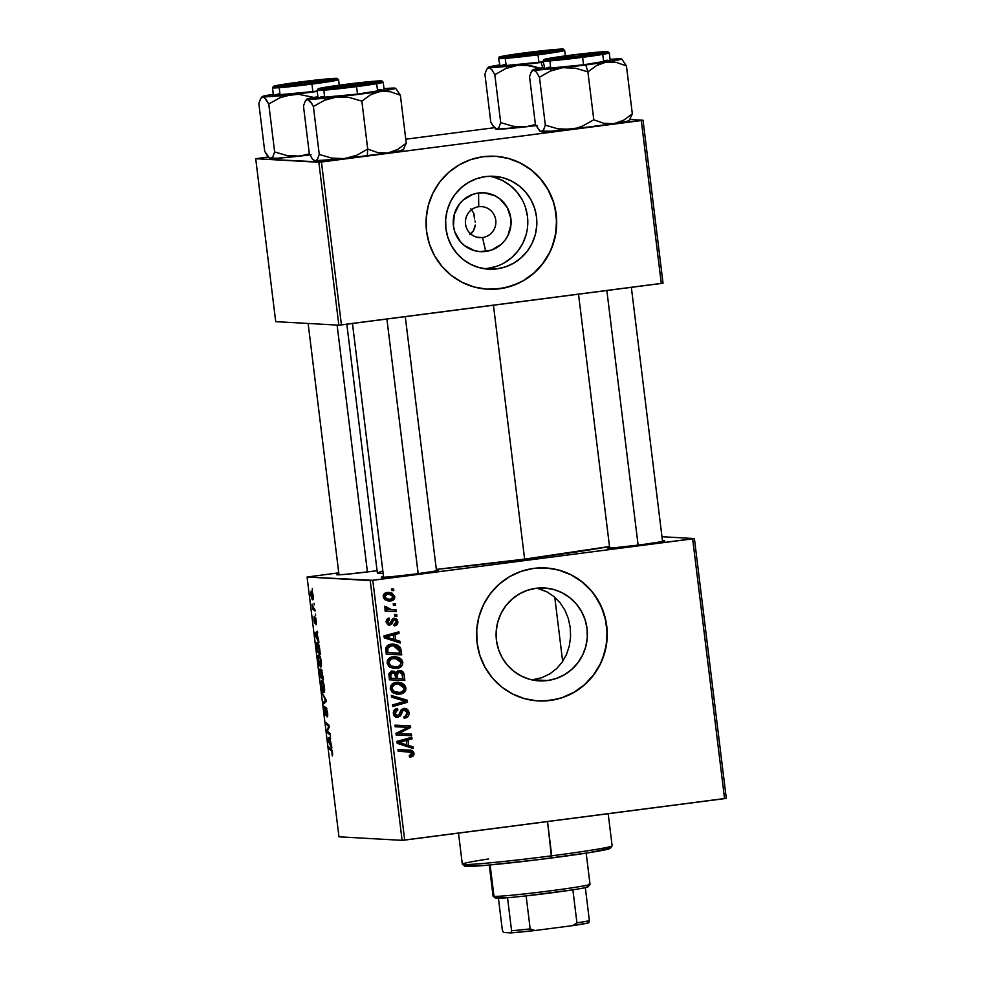 <?xml version="1.0" encoding="UTF-8"?>
<svg xmlns="http://www.w3.org/2000/svg" width="982" height="982" viewBox="0 0 982 982"><rect width="100%" height="100%" fill="white"/><g stroke="black" fill="none" stroke-linecap="round" stroke-linejoin="round"><path stroke-width="1.47" d="M478.737 206.723A15.54 15.246 93.2 0 0 465.505 224.092A15.54 15.246 93.2 0 0 482.53 237.546L485.746 251.453A29.472 28.92 -86.8 0 1 453.451 225.934A29.472 28.92 -86.8 0 1 478.565 192.988L478.737 206.723A15.54 15.246 -86.8 0 1 495.873 221.576A15.54 15.246 -86.8 0 1 479.768 237.644A15.54 15.246 -86.8 0 1 478.737 206.723L478.565 192.988L484.236 192.816L495.112 195.848L499.912 198.916L507.301 207.595L510.861 218.495L511.008 224.277L508.013 235.373L504.993 240.259L501.09 244.469L491.27 250.165L480.075 251.625L474.49 250.655L464.4 245.525L460.288 241.56L454.703 231.568L453.451 225.934L454.261 214.469L459.318 204.182L463.222 199.972L473.029 194.264L478.565 192.988A29.472 28.92 -86.8 0 1 510.861 218.495A29.472 28.92 -86.8 0 1 485.746 251.453L482.53 237.546L477.031 237.239L482.53 237.546A15.54 15.246 93.2 0 0 495.763 220.177A15.54 15.246 93.2 0 0 478.737 206.723M484.089 268.687A46.522 45.651 93.2 0 0 487.821 268.368L496.867 268.872A46.522 45.651 -86.8 0 1 488.594 269.178A46.522 45.651 -86.8 0 1 445.57 224.387A46.522 45.651 -86.8 0 1 485.538 176.576L494.474 176.318L503.3 177.852L511.659 181.093L519.22 185.942L525.714 192.214L530.881 199.641L534.527 207.963L536.503 216.862L536.737 225.97L535.215 234.968L532.011 243.487L527.236 251.208L521.074 257.836L513.77 263.115L505.595 266.846L496.867 268.872L487.919 269.129L479.093 267.607L470.746 264.354L463.173 259.506L456.679 253.246L451.511 245.807L447.878 237.484L445.902 228.597L445.668 219.477L447.178 210.492L450.382 201.973L455.157 194.252L461.319 187.623L468.623 182.345L476.81 178.614L485.538 176.576A46.522 45.651 -86.8 0 1 493.799 176.281A46.522 45.651 -86.8 0 1 536.823 221.06A46.522 45.651 -86.8 0 1 496.867 268.872L487.821 268.368A46.522 45.651 93.2 0 0 527.8 222.865A46.522 45.651 93.2 0 0 489.269 176.257M487.551 289.211A66.58 65.34 93.2 0 0 499.31 288.769L499.482 288.782A66.58 65.34 -86.8 0 1 487.637 289.211A66.58 65.34 -86.8 0 1 426.065 225.124A66.58 65.34 -86.8 0 1 483.254 156.69L470.771 159.6L459.06 164.927L448.602 172.488L439.789 181.977L432.952 193.024L428.361 205.226L426.2 218.09L426.532 231.138L429.355 243.867L434.572 255.774L441.961 266.417L451.254 275.377L462.092 282.325L474.048 286.977L486.679 289.15L499.482 288.782L511.978 285.872L523.676 280.545L534.134 272.984L542.948 263.495L549.785 252.448L554.376 240.246L556.548 227.382L556.205 214.334L553.382 201.605L548.165 189.698L540.775 179.055L531.483 170.095L520.644 163.147L508.688 158.507L496.07 156.322L483.254 156.69A66.58 65.34 -86.8 0 1 495.1 156.261A66.58 65.34 -86.8 0 1 556.671 220.349A66.58 65.34 -86.8 0 1 499.482 288.782L499.31 288.769A66.58 65.34 93.2 0 0 556.499 220.385A66.58 65.34 93.2 0 0 495.002 156.248M547.416 680.563A46.522 45.651 -86.8 0 1 539.143 680.87A46.522 45.651 -86.8 0 1 496.119 636.091A46.522 45.651 -86.8 0 1 536.086 588.279L545.035 588.022L553.848 589.544L562.207 592.797L569.769 597.645L576.262 603.905L581.43 611.344L585.076 619.667L587.052 628.554L587.285 637.662L585.763 646.659L582.559 655.178L577.784 662.899L571.622 669.528L564.319 674.806L556.143 678.537L547.416 680.563L538.467 680.821L529.654 679.298L521.295 676.058L513.721 671.209L507.228 664.937L502.06 657.51L498.426 649.188L496.45 640.289L496.217 631.181L497.727 622.183L500.93 613.664L505.705 605.943L511.868 599.315L519.183 594.036L527.359 590.305L536.086 588.279A46.522 45.651 -86.8 0 1 544.347 587.972A46.522 45.651 -86.8 0 1 587.371 632.764A46.522 45.651 -86.8 0 1 547.416 680.563L533.079 679.765L547.416 680.563M532.011 679.888L541.831 677.69L533.079 679.765M538.099 700.903A66.58 65.34 93.2 0 0 549.859 700.473L550.03 700.485A66.58 65.34 -86.8 0 1 538.197 700.915A66.58 65.34 -86.8 0 1 476.614 636.815A66.58 65.34 -86.8 0 1 533.815 568.382L521.319 571.291L509.609 576.63L499.151 584.18L490.337 593.668L483.5 604.728L478.909 616.917L476.749 629.793L477.08 642.829L479.916 655.559L485.12 667.465L492.51 678.108L501.802 687.081L512.641 694.016L524.597 698.668L537.228 700.853L550.03 700.485L562.526 697.576L574.225 692.236L584.683 684.675L593.496 675.199L600.333 664.139L604.924 651.95L607.097 639.073L606.753 626.025L603.93 613.308L598.713 601.389L591.324 590.747L582.031 581.786L571.193 574.851L559.237 570.198L546.618 568.013L533.815 568.382A66.58 65.34 -86.8 0 1 545.648 567.952A66.58 65.34 -86.8 0 1 607.22 632.052A66.58 65.34 -86.8 0 1 550.03 700.485L549.859 700.473A66.58 65.34 93.2 0 0 607.06 632.077A66.58 65.34 93.2 0 0 545.55 567.952M377.088 570.665L370.938 571.487A28.859 1.007 173 0 1 336.765 574.728A28.859 1.007 173 0 1 338.9 574.04M609.638 547.244L607.981 548.03L615.8 547.588L641.627 544.703A28.859 1.007 173 0 0 664.704 540.91L664.704 540.91A28.859 1.007 173 0 0 662.469 540.763L664.716 540.873L662.519 541.536L641.627 544.703A28.859 1.007 173 0 1 607.465 547.931A28.859 1.007 173 0 1 609.589 547.244M383.569 576.544L381.912 577.33L389.731 576.888L415.558 573.991A28.859 1.007 173 0 0 438.635 570.211L438.635 570.211A28.859 1.007 173 0 0 436.401 570.051L438.647 570.174L433.798 571.328L415.558 573.991A28.859 1.007 173 0 1 381.397 577.232A28.859 1.007 173 0 1 383.532 576.544M493.443 305.218L524.621 559.126A124.284 4.321 -7 0 0 609.503 546.495L524.621 559.126L493.443 305.218M370.214 580.558L402.104 840.347L338.962 836.811L307.071 577.023L370.214 580.558L692.654 538.848L724.556 798.636L404.694 840.089L372.792 580.301L694.397 538.553L726.287 798.329L694.397 538.553L661.966 536.724L694.397 538.553L692.654 538.848L724.556 798.636L726.287 798.329L402.104 840.347L404.694 840.089L372.792 580.301L307.071 577.023L338.753 572.837L307.071 577.023L338.962 836.811L402.104 840.347L370.214 580.558M315.431 614.057L315.627 615.665L315.431 614.057M314.105 603.255L314.301 604.851L314.105 603.255M318.769 654.994C318.008 654.847 317.775 656.602 318.094 660.248L319.113 664.851L320.684 667.036C321.433 667.097 321.642 665.354 321.335 661.807L320.12 656.7L318.549 655.043L317.972 659.045L319.322 665.391L321.114 666.753L321.335 661.807C320.574 657.289 319.715 655.019 318.769 654.994L318.671 655.006M318.708 640.755L316.99 633.341L317.542 631.266L314.817 633.206L315.05 635.17L318.917 642.498L316.99 633.341L317.542 631.266L314.817 633.206L315.05 635.17L318.917 642.498L318.708 640.755M321.286 669.245L321.274 671.099L319.923 668.975L319.518 671.062L320.206 677.138L321.801 676.929L320.206 677.138L323.52 679.912L321.47 669.343L320.918 671.136L320.157 669.098L319.58 669.429L320.206 677.138L323.52 679.912L321.261 669.258M325.938 699.663L322.133 692.752L325.607 700.399L323.299 702.277L323.495 703.898L326.196 701.7L322.133 692.752L325.607 700.399L323.299 702.277L323.495 703.898L326.196 701.7L325.938 699.663M332.014 754.323L332.358 755.907L332.628 754.115L331.732 749.683L328.786 746.971L328.982 748.591L331.818 751.205L332.284 755.931M330.099 733.529L327.301 731.246L329.289 726.938L329.08 725.256L325.779 722.482L325.975 724.102L328.774 726.398L326.785 730.657L326.994 732.351L330.296 735.15L330.099 733.529L327.301 731.246L329.289 726.938L329.08 725.256L325.779 722.482L325.975 724.102L328.774 726.398L326.785 730.657L326.994 732.351L330.296 735.15L330.099 733.529M331.658 746.234L329.94 738.82L330.492 736.746L327.767 738.685L331.867 747.965L329.94 738.82L330.492 736.746L327.767 738.685L328.013 740.637L331.867 747.965L331.658 746.234M326.049 707.286L326.061 712.969L325.423 713.607L324.661 710.931L324.686 706.414L324.305 710.858L325.656 715.203L326.061 709.286L326.883 708.808L326.27 708.881L327.73 714.835L326.859 715.277L327.092 716.885C327.743 716.97 327.878 715.399 327.509 712.171L325.914 707.31L325.263 713.497L324.465 706.463L324.895 713.963L325.95 714.761L326.331 708.906L327.092 716.885L327.693 715.829L325.987 707.286M321.924 680.612C321.151 680.465 320.918 682.22 321.237 685.866L322.256 690.469L323.839 692.654C324.576 692.715 324.784 690.972 324.477 687.425L323.262 682.318L321.691 680.661L321.126 684.663L322.464 691.009L324.256 692.371L324.477 687.425C323.716 682.907 322.869 680.636 321.924 680.612L321.826 680.624M316.057 624.834L316.327 621.054L314.94 618.022L315.688 617.923L314.94 618.022L314.743 621.778L314.179 616.377L313.958 619.986L315.013 623.374L315.934 618.77L316.167 624.81L315.995 619.016L315.087 617.334L314.682 621.741L314.105 616.389L314.277 621.864L315.185 623.189L315.615 619.004L316.106 624.822M317.161 642.388L316.388 645.714L317.063 651.52L318.561 651.324L317.063 651.52L320.365 654.294L318.892 645.051L317.702 642.682L316.658 642.719L317.063 651.52L320.365 654.294L319.432 647.248C318.671 643.959 317.91 642.326 317.161 642.388L317.051 642.388M311.306 590.968L310.852 594.662C311.454 598.198 312.116 599.916 312.865 599.806L312.706 593.263L311.54 591.041L310.729 592.342L312.092 599.155L313.27 599.339L313.258 596.037C312.669 592.6 312.018 590.918 311.306 590.968L311.233 590.98M314.866 609.429L313.025 607.392L312.092 604.139L312.657 609.036L315.062 611.05L312.092 604.139L312.657 609.036L315.062 611.05L314.866 609.429M312.288 588.439L312.485 590.047L312.288 588.439M396.765 614.609L394.568 614.523L394.764 616.156L396.961 616.217L396.765 614.609L394.568 614.523L394.764 616.156L396.961 616.217L396.765 614.609M395.439 603.807L393.242 603.709L393.438 605.354L395.636 605.403L395.439 603.807L393.242 603.709L393.438 605.354L395.636 605.403L395.439 603.807M394.518 656.651L401.122 662.236L402.829 662.334L401.601 659.523L399.195 657.645L395.513 656.676L392.039 656.97L388.811 658.554L387.424 660.542L387.252 663.611L388.933 666.434L393.352 668.46L399.208 667.87L402.559 664.691L402.829 662.334L401.122 662.236C400.926 665.87 398.962 667.92 395.23 668.374L396.937 668.472C400.668 668.006 402.632 665.968 402.829 662.334L395.39 656.663L393.217 656.749C389.375 657.142 387.35 659.204 387.141 662.948L389.977 667.232L396.937 668.472L393.586 668.497M400.042 641.307L395.685 639.945L395.022 634.47L399.085 633.427L398.888 631.819L384.011 635.882L384.257 637.846L400.263 643.038L400.042 641.307L398.336 641.209L398.496 642.473L398.336 641.209L400.042 641.307L395.685 639.945L395.022 634.47L399.085 633.427L398.888 631.819L384.011 635.882L384.257 637.846L400.263 643.038L400.042 641.307M404.093 674.29L402.964 671.848L400.631 670.559L397.906 670.681L396.028 672.78L394.31 671.344L391.02 671.381L388.909 673.701L389.412 679.814L404.854 680.452L404.093 674.29L402.387 674.192L403.148 680.366L404.854 680.452L404.093 674.29C403.406 671.565 401.663 670.289 398.852 670.461L396.028 672.78L392.076 671.136L388.909 673.701L389.412 679.814L404.854 680.452L389.4 679.789L403.148 680.366L402.387 674.192L404.093 674.29M407.285 700.203L391.327 695.44L391.536 697.159L405.21 701.258L392.493 704.953L392.69 706.574L407.53 702.253L407.285 700.203L405.578 700.117L405.824 702.155L407.53 702.253L407.285 700.203L391.327 695.44L391.536 697.159L405.21 701.258L392.493 704.953L392.69 706.574L407.53 702.253L392.616 705.997L405.824 702.155L405.578 700.117L407.285 700.203M411.053 756.926L412.894 756.275L413.962 754.655L413.827 752.556L412.342 750.788L397.98 749.647L398.176 751.267L411.495 752.212L412.182 754.164L409.261 755.379L409.654 756.962L411.053 756.926L409.629 756.84L411.053 756.926L413.999 753.329C413.348 751.058 411.789 749.978 409.298 750.113L397.98 749.647L398.176 751.267L409.457 751.746L407.407 751.635L412.219 753.464L410.599 755.354L409.261 755.379L409.654 756.962L411.053 756.926M411.433 734.082L398.361 733.591L410.636 727.49L410.427 725.808L394.973 725.158L395.169 726.778L408.279 727.269L395.979 733.333L396.188 735.027L411.642 735.702L411.433 734.082L398.361 733.591L410.636 727.49L410.427 725.808L394.973 725.158L395.169 726.778L408.279 727.269L395.979 733.333L396.188 735.027L411.642 735.702L411.433 734.082M413.005 746.786L408.635 745.424L407.972 739.949L412.035 738.906L411.839 737.286L396.961 741.361L397.207 743.313L413.213 748.517L413.005 746.786L411.286 746.688L411.446 747.94L411.286 746.688L413.005 746.786L408.635 745.424L407.972 739.949L412.035 738.906L411.839 737.286L396.961 741.361L397.207 743.313L413.213 748.517L413.005 746.786M404.314 710.011L401.331 710.502L404.768 709.986L402.608 709.912L404.314 710.011L407.235 712.809L406.278 715.841L404.093 716.541L404.474 718.124C407.726 717.756 409.236 715.939 409.015 712.687L407.395 709.421L403.283 708.562L400.987 710.084L398.643 715.289L396.888 715.743L395.611 714.847L395.095 712.809L395.992 710.759L397.87 710.035L397.514 708.452L394.163 710.17L393.303 712.662L393.782 715.178L397.072 717.388L400.435 715.939L403.037 710.6L405.922 710.379L406.965 711.704L407.149 714.466L406.082 715.976L404.093 716.541L404.474 718.124L408.095 716.541L408.966 714.724L409.015 712.687L407.309 712.588L404.375 717.682M397.661 682.269L404.265 687.854L405.971 687.952L404.756 685.141L402.338 683.263L398.655 682.294L395.181 682.588L391.965 684.172L390.566 686.16L390.406 689.229L392.076 692.052L396.495 694.078L402.35 693.488L405.701 690.309L405.971 687.952L404.265 687.854C404.068 691.488 402.104 693.538 398.373 693.992L400.079 694.09C403.811 693.623 405.775 691.586 405.971 687.952L398.532 682.281L396.36 682.367C392.518 682.76 390.492 684.822 390.284 688.566L393.131 692.85L400.079 694.09L396.74 694.114M394.494 619.789L391.867 620.145L394.838 619.777L392.788 619.691L394.494 619.789L396.446 621.667L393.966 624.331L394.936 625.816L396.74 624.982L397.796 623.104L397.477 620.207L396.163 618.635L392.665 618.856L389.866 623.398L388.258 623.116L387.694 622.011L388.111 620.366L389.596 619.605L389.203 618.034L387.068 619.114L386.27 621.397L387.448 624.392L389.854 625.068L391.781 623.987L393.573 620.243L395.243 619.863L396.458 622.269L395.844 623.582L393.966 624.331L394.568 625.878C396.949 625.46 398.029 624.024 397.82 621.569L394.175 618.206L392.272 619.261L390.284 623.214L387.092 623.337M401.147 650.28L400.153 647.273L397.685 645.174L393.929 644.118L390.406 644.339L387.804 645.346L386 647.445L386.257 654.196L401.712 654.834L401.147 650.28L399.441 650.182L400.005 654.749L401.712 654.834L400.484 647.85L393.598 644.094L391.327 644.192C388.479 644.364 386.626 645.751 385.742 648.366L386.257 654.196L401.712 654.834L386.257 654.172L400.005 654.749L399.441 650.182L401.147 650.28M394.752 596.565L391.928 593.03L385.73 592.846L383.189 595.939L383.508 597.964L385.177 599.916L391.241 600.886L394.617 598.21L394.752 596.565L393.328 596.479L394.752 596.565L389.142 592.379L387.35 592.453C384.674 592.723 383.287 594.171 383.201 596.786L388.811 601.021L390.836 600.947C393.426 600.603 394.739 599.143 394.752 596.565M396.2 609.982L388.639 609.319L386.638 608.177L386.564 606.618L384.563 606.753L384.895 608.189L387.289 609.626L384.969 609.515L385.165 611.135L396.397 611.602L396.2 609.982L391.708 609.736L384.772 606.201L384.502 607.342L387.289 609.626L384.969 609.515L385.165 611.135L396.397 611.602L396.2 609.982M393.622 588.991L391.413 588.905L391.622 590.538L393.819 590.599L393.622 588.991L391.413 588.905L391.622 590.538L393.819 590.599L393.622 588.991M549.81 673.885L541.831 677.69L549.81 673.885L556.671 668.582L549.81 673.885M562.269 662.028L556.671 668.582L562.269 662.028L566.516 654.393L562.269 662.028M569.315 645.923L566.516 654.393L569.315 645.923L570.579 636.864L569.315 645.923M570.247 627.559L570.579 636.864L570.247 627.559L568.345 618.586L570.247 627.559M564.932 610.239L568.345 618.586L564.932 610.239L560.219 602.948L564.932 610.239M554.302 596.811L560.219 602.948L554.302 596.811L547.305 592.036L554.302 596.811M539.4 588.783L547.305 592.036L537.019 588.169M471.839 232.808L469.666 234.588L473.52 230.574L471.839 232.808M474.662 227.971L473.52 230.574L475.214 225.087L474.662 227.971M475.165 222.055L475.006 221.036M474.429 216.04L474.502 218.986L473.766 213.303L470.844 208.773L473.766 213.303L474.429 216.126M318.843 162.263L338.851 325.177L275.709 321.642L255.713 158.716L318.843 162.263L641.295 120.553L661.303 283.467L341.441 324.919L321.433 162.005L643.038 120.246L663.034 283.16L643.038 120.246L629.953 119.509L643.038 120.246L641.295 120.553L661.303 283.467L663.034 283.16L338.851 325.177L341.441 324.919L321.433 162.005L255.713 158.716L268.209 157.022L255.713 158.716L275.709 321.642L338.851 325.177L318.843 162.263M405.775 139.199L494.265 127.721L405.775 139.199M346.83 324.22L377.37 572.936A124.284 4.321 -7 0 0 383.164 573.525L377.37 572.911L382.845 570.959M436.315 569.4A124.284 4.321 -7 0 0 524.621 559.126L436.315 569.4M370.938 571.487L345.112 574.384L337.292 574.826L338.95 574.04M543.463 700.976L556.18 699.331L562.355 697.564L574.053 692.224L584.511 684.675L593.324 675.186L600.162 664.127L602.752 658.149L606.152 645.555L607.072 632.531L605.477 619.581L601.438 607.207L595.104 595.878L591.152 590.747L581.86 581.774L571.033 574.838L559.065 570.186M492.915 289.285L505.62 287.628L517.784 283.491L523.504 280.533L533.962 272.971L542.776 263.483L549.613 252.435L552.203 246.445L555.603 233.863L556.524 220.84L554.928 207.889L553.21 201.605L547.993 189.686L540.603 179.043L531.311 170.082L520.472 163.147L508.516 158.495M487.821 268.368L496.548 266.331M504.723 262.611L512.027 257.321L518.189 250.692L522.964 242.971L526.168 234.453M527.69 225.467L527.457 216.347L525.48 207.46M521.835 199.137L516.667 191.699L510.174 185.438L502.612 180.59L494.253 177.337M409.74 733.996L409.936 735.604L411.642 735.702L396.188 735.002L409.936 735.604L409.74 733.996M406.573 727.171L395.169 726.766L406.573 727.171M408.721 725.735L408.929 727.392L410.636 727.49L408.929 727.392L400.619 731.725L402.325 731.823L396.654 733.493L398.361 733.591L396.654 733.493L408.929 727.392L408.721 725.735M410.194 737.74L410.329 738.808L412.035 738.906L406.266 739.851L407.972 739.949L406.266 739.851L406.929 745.326L411.286 746.688L406.929 745.326L406.266 739.851L410.329 738.808L410.194 737.74M404.523 740.305L397.059 742.257L406.769 744.773L397.072 742.257L402.485 741.447L397.059 742.257L402.019 743.227L398.766 742.343L406.229 740.403L400.779 741.361L406.229 740.403L406.769 744.773L406.229 740.403L404.523 740.305M409.113 751.721L407.8 751.647M407.591 750.015C410.083 749.892 411.642 750.96 412.293 753.243L413.999 753.329L412.293 753.243L409.347 756.827L411.679 755.747L412.231 752.85L410.636 750.69L407.984 750.039M409.985 756.705L410.611 756.496M410.636 750.69L409.911 750.383M401.834 713.042L403.037 710.6L401.331 710.502L400.128 712.944L401.834 713.042L400.128 712.944L399.269 715.006L400.975 715.105L401.834 713.042M395.807 709.974L393.414 713.288L395.12 713.386L397.514 710.072L395.807 709.974L397.87 710.035L396.163 709.937L395.918 708.832L396.163 709.937L397.87 710.035L397.182 708.488C394.457 709.053 393.181 710.747 393.352 713.558C393.77 716.222 395.28 717.486 397.894 717.351L400.975 715.105L399.269 715.006L396.188 717.253L397.894 717.351L396.163 717.253L398.729 715.841L401.331 710.502L403.172 709.9M396.998 717.388L397.894 717.351M404.879 708.39L403.97 708.427L407.309 712.588L409.015 712.687C408.524 709.765 406.843 708.353 403.97 708.427L400.116 712.024L398.876 714.982L395.476 715.682M397.6 715.755L395.12 713.386L393.414 713.288L395.893 715.669M403.762 717.842L406.388 716.443L407.37 713.607L406.327 709.998L403.639 708.353M405.689 709.335L404.94 708.795M395.415 715.682L393.905 714.761L393.389 712.711L393.892 711.091L395.537 710.023M391.376 695.87L405.578 700.117L391.376 695.87M396.581 694.114L402.178 692.506L404.314 688.456L401.945 683.963L396.949 682.195M399.527 693.771L400.644 693.402M396.753 692.494L392.432 691.34L390.32 687.866L392.26 684.675L397.096 683.877M398.262 683.926L394.69 683.902C391.978 684.184 390.529 685.657 390.345 688.296L392.051 688.394L390.345 688.296L392.432 691.34L394.138 691.438L392.051 688.394C392.235 685.743 393.684 684.282 396.397 684L398.262 683.926L404.191 688.063C404.032 690.677 402.62 692.15 399.956 692.482L392.432 691.34L397.833 692.568M393.07 671.099L392.076 671.136M392.199 671.123L394.322 672.682L396.028 672.78L391.499 671.013M399.76 670.424L398.852 670.461L402.387 674.192L401.257 671.762L398.041 670.325M401.81 672.474L400.558 671.185M399.772 670.755L398.925 670.461M395.771 672.768L395.513 675.051L397.219 675.15L395.513 675.051L395.93 678.452L397.636 678.55L397.219 675.15L398.999 672.069L402.203 674.192L402.853 678.758L395.93 678.452L395.918 672.584M392.334 672.731L394.973 673.885L395.832 678.464L391.008 678.267L390.689 673.873L392.96 672.707L391.253 672.609L392.334 672.731L390.627 672.633L388.97 675.432L390.676 675.518L388.97 675.432L389.302 678.169L391.008 678.267L390.676 675.518L392.334 672.731L394.568 673.333L395.832 678.464L389.302 678.169L388.982 673.775L391.523 672.633M398.999 672.069L397.293 671.97L400.19 672.142L401.834 673.357L402.853 678.758L397.636 678.55L397.342 673.1L399.6 672.044L397.882 671.946M389.424 623.496L386.294 621.925L387.694 622.011L389.596 619.605L387.89 619.507L387.669 618.599L387.89 619.507L389.596 619.605L389.203 618.034C387.055 618.5 386.098 619.863 386.319 622.109L389.854 625.068L388.577 624.994L389.854 625.068L392.726 621.913L391.082 621.827L392.726 621.913L393.573 620.243L391.622 620.489M391.02 621.815L388.148 624.969L389.768 624.233L391.02 621.815M389.203 625.092L389.854 625.068M386.405 620.28L387.89 619.507L386.442 620.219M385.987 621.913L388.381 623.226M393.88 618.255L395.832 620.243M396.409 621.483L397.82 621.569L396.409 621.483M395.992 623.423L394.236 625.399M393.168 619.679L391.597 620.526M393.831 618.23L395.992 620.784M396.09 623.005L393.966 625.522M397.244 632.261L397.379 633.329L399.085 633.427L393.316 634.384L395.022 634.47L393.316 634.384L393.978 639.847L398.336 641.209L393.978 639.847L393.316 634.384L397.379 633.329L397.244 632.261M391.572 634.838L384.109 636.778L393.819 639.294L384.122 636.778L389.535 635.98L384.109 636.778L389.068 637.748L385.816 636.876L393.279 634.924L387.829 635.882L393.279 634.924L393.819 639.294L393.279 634.924L391.572 634.838M392.726 644.082L398.778 647.752L400.484 647.85L398.778 647.752L399.441 650.182L398.054 646.647L394.764 644.585M393.463 645.714L389.719 645.702L391.425 645.8L389.719 645.702L385.877 648.169L387.583 648.267L385.877 648.169L385.877 650.219L387.583 650.317L385.877 650.219L386.159 652.551L387.865 652.649L387.583 648.267L391.425 645.8L393.463 645.714L399.453 651.091L399.711 653.14L386.159 652.551L386.454 647.101L389.13 645.8L392.825 645.751M393.438 668.497L399.036 666.888L401.159 662.838L398.802 658.345L393.807 656.577M393.598 666.876L388.897 665.44L387.178 662.249L389.118 659.057L393.954 658.259M395.108 658.308L391.548 658.284C388.823 658.566 387.387 660.039 387.203 662.678L388.909 662.776L387.203 662.678L389.289 665.722L390.996 665.821L388.909 662.776C389.093 660.125 390.529 658.664 393.254 658.382L395.108 658.308L401.049 662.445C400.889 665.059 399.478 666.533 396.814 666.864L389.289 665.722L394.69 666.95M392.812 598.369L389.13 600.849L390.836 600.947L388 600.935M388.7 592.441L393.377 596.725L390.468 599.364L388.909 599.425L383.189 596.59L384.588 596.675L387.534 594.049L385.828 593.95L387.571 593.938M387.927 600.935L391.425 600.051L392.91 598.112M389.94 600.702L390.713 600.432M392.837 595.595L389.351 592.612M383.373 595.043L385.828 593.95L383.41 594.994M386.994 599.315L383.41 597.793M383.459 597.854L388.909 599.425M388.884 594L385.828 593.95L388.884 594L393.377 596.725L393.205 597.805L390.738 599.327L386.552 598.922L384.588 596.675L385.963 594.478L389.277 594.036L392.825 595.546M393.745 603.734L393.929 605.305L395.636 605.403L393.426 605.293L393.745 603.734M394.494 609.883L394.69 611.504L396.397 611.602L385.165 611.111L394.69 611.504L394.494 609.883M384.649 606.471L386.564 606.618L384.858 606.52L384.6 607.379L391.708 609.736L386.196 608.975L384.649 606.471M395.071 614.536L395.255 616.119L396.961 616.217L394.764 616.107L395.071 614.536M391.916 588.918L392.113 590.501L393.819 590.599L391.609 590.489L391.916 588.918M394.138 691.438L392.297 689.315L392.051 687.523L394.739 684.405L399.981 684.196L403.835 686.897L403.97 689.745L401.589 692.064L397.698 692.568L394.138 691.438M387.865 652.649L387.939 647.494L389.67 646.217L392.984 645.702L398.299 647.764L399.711 653.14L387.865 652.649M390.996 665.821L389.142 663.697L388.909 661.905L391.597 658.787L396.838 658.578L400.693 661.279L400.828 664.127L398.447 666.447L394.555 666.95L390.996 665.821M328.504 732.155L326.994 732.351L328.504 732.155M327.718 730.534L326.785 730.657L327.718 730.534M328.626 728.497L327.644 728.619L328.626 728.497M329.24 727.061L328.295 727.183L329.24 727.061M329.13 725.612L327.914 725.772L329.13 725.612M327.485 723.906L325.975 724.102L327.485 723.906M328.651 740.563L328.013 740.637L328.651 740.563M330.688 738.304L327.767 738.685L330.688 738.304M330.161 743.399L328.246 739.9L329.964 738.98L330.492 743.349L328.246 739.9L329.621 739.029L330.161 743.399M332.235 755.931L332.505 752.813L331.204 748.996L328.786 746.971L328.982 748.591L330.492 748.394L328.982 748.591L332.039 750.457L331.327 750.555L332.481 752.642L332.002 754.323M326.061 709.286L326.883 708.808M325.901 701.934L323.299 702.277L325.901 701.934M326.073 700.743L324.895 700.89L326.073 700.743M325.558 698.975L324.846 699.061L325.558 698.975M323.029 694.397L322.342 694.483L323.029 694.397M323.655 691.046L321.593 685.939L322.084 682.22L323.152 682.073L322.084 682.22C322.82 682.159 323.495 683.853 324.109 687.29L323.655 691.046L323.017 690.641L321.495 683.607L322.329 682.294L323.679 685.019L323.741 691.046L324.612 690.923L323.741 691.046M323.152 682.073L322.084 682.22M321.433 676.708L320.402 675.837L320.132 670.571L321.224 671.418L321.433 676.708L320.402 675.837L319.899 671.479L320.132 670.571L320.66 671.479L321.433 676.708M322.931 677.961L321.814 677.028L321.47 670.853L322.157 670.767L321.47 670.853L323.274 677.924L321.814 677.028L321.421 670.853L322.931 677.961M315.234 617.236L314.94 618.022M315.701 635.084L315.05 635.17L315.701 635.084M317.738 632.825L314.817 633.206L317.738 632.825M317.211 637.919L315.296 634.433L317.014 633.513L317.542 637.87L315.296 634.433L316.67 633.55L317.211 637.919M319.788 652.343L317.247 650.219L316.769 645.874L317.333 643.983L318.413 643.848L317.333 643.983C318.205 643.934 318.929 646.033 319.531 650.293L319.788 652.343L317.247 650.219L316.781 644.904L317.652 644.106L319.788 652.343M320.513 665.428L318.45 660.321L318.941 656.602L320.009 656.455L318.941 656.602C319.666 656.541 320.353 658.235 320.967 661.672L320.513 665.428L319.531 664.458L318.401 657.437L319.445 656.909L320.537 659.401L320.513 665.428L321.47 665.305L320.611 665.415M312.632 598.198L311.134 594.748L311.503 592.576L312.436 592.453L311.503 592.576L313.246 595.976L312.632 598.198L311.098 594.466L311.392 592.588L312.46 593.84L312.73 598.185L313.393 598.099L312.73 598.185M314.203 608.84L312.657 609.036L314.203 608.84M322.157 670.755L321.47 670.853M318.413 643.836L317.333 643.983M320.009 656.455L318.941 656.602M312.436 592.453L311.503 592.576M458.508 833.117L462.326 864.197A75.467 2.627 -7 0 0 551.724 855.813L547.526 821.578L551.577 857.986A73.245 2.541 -7 0 0 610.153 848.362L612.093 845.895A75.467 2.627 173 0 1 551.724 855.813A75.467 2.627 -7 0 0 612.13 845.797L608.189 813.722M610.19 848.288L588.819 852.72L537.387 859.778L486.016 865.326L464.793 866.112M466.217 865.437L470.378 864.442M607.097 847.92L609.847 848.08M462.387 864.283L464.854 866.21A73.245 2.541 -7 0 0 551.577 857.986L551.724 855.813A75.467 2.627 173 0 1 462.387 864.283A75.467 2.627 173 0 1 488.52 858.968M601.328 63.327L606.336 62.038A44.669 1.547 173 0 1 585.738 64.922L587.899 71.858L596.614 65.499L606.336 62.038L616.463 62.431L626.442 65.941L632.334 113.875L623.619 120.221L613.897 123.683L603.77 123.302L593.791 119.792L587.899 71.858L596.614 65.499L601.328 63.327M570.517 55.323L604.163 51.997L581.614 55.949A28.859 1.007 173 0 1 547.453 59.19A28.859 1.007 173 0 1 570.517 55.323A28.859 1.007 173 0 1 604.691 52.156A28.859 1.007 173 0 1 581.614 55.949L547.968 59.276L570.517 55.323M544.752 68.188L544.102 68.495A33.29 1.154 -7 0 0 583.541 64.8L582.621 57.312L609.27 52.905A33.29 1.154 173 0 1 582.621 57.312L583.541 64.8A33.29 1.154 -7 0 0 610.19 60.381L609.27 52.905L607.809 51.629C608.57 51.089 589.605 52.697 569.916 55.287L569.916 55.287C578.779 54.096 602.212 51.408 607.183 51.604C611.307 51.911 591.557 54.82 582.203 55.986L582.621 57.312A33.29 1.154 173 0 1 543.181 61.019L582.621 57.312L582.203 55.986L605.354 52.476L607.183 51.604L602.469 51.776L569.916 55.287L544.949 59.669L582.203 55.986C573.353 57.177 549.92 59.865 544.949 59.669C540.824 59.362 560.575 56.453 569.916 55.287L569.904 55.299C543.819 58.736 543.218 59.706 543.795 59.681L543.181 61.019L544.728 68.642L583.541 64.8L610.19 60.393M628.21 120.455L628.959 120.761L626.676 121.449L613.897 123.683L570.407 129.317L557.727 128.789L545.329 125.144L539.449 77.21L550.546 70.986L562.833 67.672L575.513 68.212L587.899 71.858L593.791 119.792L582.682 126.003L576.704 128.114L551.344 131.207L539.855 131.146L535.423 124.591L529.531 76.657L531.336 71.846L533.643 70.078L536.442 72.14L539.449 77.21L545.329 125.144L543.537 129.955L542.445 131.293L540.481 131.404M544.016 67.77L543.034 68.102L544.016 67.77M531.336 71.846L529.531 76.657L535.423 124.591L540.407 131.576A44.669 1.547 -7 0 0 541.217 131.723L539.855 131.146M630.039 119.411L629.032 120.7A44.669 1.547 -7 0 1 613.897 123.683L603.77 123.302L593.791 119.792L582.682 126.003L576.704 128.114L564.073 129.526L557.727 128.789L545.329 125.144L543.537 129.955L541.217 131.723A44.669 1.547 -7 0 0 570.407 129.317A44.669 1.547 -7 0 0 613.897 123.683L623.619 120.221L632.334 113.875L629.45 120.025L632.334 113.875L626.442 65.941L621.999 59.374L626.442 65.941L616.463 62.431L611.381 61.768L543.77 69.562L532.907 69.759L543.979 67.476A44.669 1.547 173 0 0 532.833 69.832L531.827 71.121M621.446 58.945A44.669 1.547 173 0 0 620.649 58.81A44.669 1.547 173 0 0 610.067 59.362L621.385 59.116L606.336 62.038A44.669 1.547 173 0 0 621.446 58.945L621.999 59.374M607.698 60.246L603.5 60.503M550.632 66.997L546.63 67.733M532.416 70.508L533.643 70.078A44.669 1.547 173 0 1 532.833 69.832M562.833 67.672A44.669 1.547 173 0 1 533.643 70.078L536.442 72.14L539.449 77.21L550.546 70.986L562.833 67.672L575.513 68.212L587.899 71.858L585.738 64.922A44.669 1.547 173 0 1 562.833 67.672M577.919 56.256L551.909 58.662L574.212 55.017A24.415 0.847 173 0 1 600.284 52.635A24.415 0.847 173 0 1 577.919 56.256A24.415 0.847 173 0 1 551.847 58.576A24.415 0.847 173 0 1 574.212 55.017L600.223 52.611L577.919 56.256M606.851 290.525L638.116 545.145L606.851 290.525M538.897 53.028L554.499 50.045L523.983 53.237A24.415 0.847 173 0 1 555.652 50.131A24.415 0.847 173 0 1 538.897 53.028A24.415 0.847 173 0 1 507.215 56.072A24.415 0.847 173 0 1 523.983 53.237L508.381 56.219L538.897 53.028M537.129 125.512L525.775 126.825L535.411 124.554L525.775 126.825L519.453 127.022L513.107 126.285L500.71 122.64L494.818 74.706L505.926 68.495L518.214 65.18A44.669 1.547 173 0 0 541.107 62.418L543.316 62.136A44.669 1.547 173 0 1 541.107 62.418L542.751 67.672L541.107 62.418L518.214 65.18L530.881 65.708L540.002 68.139L524.535 64.972L489.024 67.574L491.81 69.636L494.818 74.706L505.926 68.495L518.214 65.18A44.669 1.547 173 0 1 489.024 67.574L499.347 64.972A44.669 1.547 173 0 0 488.201 67.328L487.195 68.617M525.898 52.819L559.531 49.493L536.982 53.445A28.859 1.007 173 0 1 502.821 56.686A28.859 1.007 173 0 1 525.898 52.819A28.859 1.007 173 0 1 560.059 49.652A28.859 1.007 173 0 1 536.982 53.445L503.349 56.772L525.898 52.819M538.001 54.808L564.65 50.401A33.29 1.154 173 0 1 538.001 54.808L538.922 62.296A33.29 1.154 -7 0 0 543.267 61.719L538.922 62.296L538.001 54.808A33.29 1.154 173 0 1 498.561 58.515L538.001 54.808L537.584 53.482L538.001 54.808M565.325 55.9L564.65 50.401L563.189 49.125C563.95 48.584 544.973 50.192 525.284 52.795C534.159 51.592 557.592 48.904 562.563 49.1C566.688 49.407 546.937 52.316 537.584 53.482L562.539 49.542L549.098 50.033L513.856 54.354L499.715 57.017L537.584 53.482C528.721 54.673 505.288 57.361 500.317 57.165C496.192 56.858 515.943 53.949 525.296 52.795C499.2 56.232 498.598 57.202 499.175 57.177L498.561 58.515L500.108 66.138L538.922 62.296A33.29 1.154 -7 0 1 499.482 66.003L500.12 65.684M495.235 128.642L495.787 129.084A44.669 1.547 -7 0 0 496.597 129.219A44.669 1.547 -7 0 0 525.775 126.825L496.597 129.219L492.313 124.91L490.791 122.087L484.912 74.153L486.704 69.341L489.024 67.574L491.81 69.636L494.818 74.706L500.71 122.64L498.905 127.451L496.597 129.219L493.799 127.157L490.791 122.087L484.912 74.153L486.704 69.341L489.024 67.574A44.669 1.547 173 0 1 488.201 67.328M499.384 65.266L498.414 65.598L499.384 65.266M535.963 125.647A44.669 1.547 -7 0 1 525.775 126.825L513.107 126.285L500.71 122.64L498.905 127.451L497.825 128.802L495.849 128.9M506 64.493L502.011 65.229M486.704 69.341L487.796 68.004M357.534 84.98L357.46 84.833A24.415 0.847 173 0 1 325.779 87.877A24.415 0.847 173 0 1 342.534 85.029L325.84 87.828L334.972 87.447L374.154 82.034L342.534 85.029A24.415 0.847 173 0 1 374.216 81.936A24.415 0.847 173 0 1 357.46 84.833L357.534 84.98M418.16 573.648L386.896 319.027L418.16 573.648M402.154 149.743L402.89 150.062L400.619 150.737L387.841 152.983L397.55 149.522L406.266 143.176L403.381 149.313L406.266 143.176L397.55 149.522L387.841 152.983L377.702 152.591L367.722 149.08L356.626 155.303L344.338 158.618A44.669 1.547 -7 0 0 367.243 155.868L367.722 149.08L356.626 155.303L344.338 158.618L331.658 158.09L319.273 154.444L313.381 106.51L324.49 100.287L336.765 96.972L349.445 97.5L361.842 101.146L370.545 94.8L380.267 91.338L390.394 91.731L400.374 95.229L395.93 88.675L400.374 95.229L406.266 143.176L400.374 95.229L390.394 91.731L385.312 91.068L331.413 97.549L307.587 99.378L310.373 101.441L313.381 106.51L319.273 154.444L317.468 159.256L315.148 161.023L312.362 158.961L309.355 153.892L303.463 105.958L309.355 153.892L299.719 156.113A44.669 1.547 -7 0 0 309.895 154.947M344.449 84.624A28.859 1.007 173 0 1 378.622 81.457A28.859 1.007 173 0 1 355.545 85.25L321.36 88.441L339.085 85.336L370.275 81.727L378.082 81.69L355.545 85.25A28.859 1.007 173 0 1 321.384 88.478A28.859 1.007 173 0 1 344.449 84.624L344.449 84.624M318.684 97.488L318.033 97.795L317.125 90.307L356.564 86.612L356.147 85.274C347.284 86.465 323.851 89.166 318.88 88.969C314.756 88.662 334.506 85.753 343.86 84.587L318.892 88.527L327.534 88.478L362.1 84.489L381.728 81.04L343.86 84.587C352.71 83.396 376.155 80.696 381.126 80.905C385.251 81.211 365.5 84.108 356.147 85.274L356.564 86.612A33.29 1.154 173 0 1 317.125 90.307L318.229 88.724L343.847 84.587C363.536 81.985 382.514 80.389 381.74 80.929L383.201 82.193A33.29 1.154 173 0 1 356.564 86.612L357.485 94.1L356.564 86.612L383.201 82.193L384.122 89.681L383.483 90L357.485 94.1A33.29 1.154 -7 0 0 384.122 89.681M318.033 97.795A33.29 1.154 -7 0 0 357.485 94.1L318.033 97.795M317.947 97.071L316.965 97.402L317.947 97.071M395.39 88.245A44.669 1.547 173 0 0 394.58 88.098A44.669 1.547 173 0 0 383.999 88.65L395.316 88.417L380.267 91.338A44.669 1.547 173 0 1 336.765 96.972L349.445 97.5L361.842 101.146L367.722 149.08L361.842 101.146L370.545 94.8L380.267 91.338A44.669 1.547 173 0 0 395.39 88.245L395.93 88.675M305.267 101.146L303.463 105.958L305.267 101.146L307.587 99.378L306.838 99.059L317.91 96.764A44.669 1.547 173 0 0 306.765 99.121L305.758 100.422M403.97 148.712L402.964 150.001A44.669 1.547 -7 0 1 387.841 152.983L377.702 152.591L367.722 149.08L367.243 155.868A44.669 1.547 -7 0 0 387.841 152.983L338.986 159.194L314.412 160.704M324.563 96.297L320.574 97.034M381.63 89.546L377.432 89.804M306.359 99.796L307.587 99.378A44.669 1.547 173 0 1 306.765 99.121M311.859 103.687L313.381 106.51L324.49 100.287L336.765 96.972A44.669 1.547 173 0 1 307.587 99.378L311.859 103.687M313.798 160.447L314.35 160.876A44.669 1.547 -7 0 0 315.148 161.023L312.362 158.961L309.355 153.892L299.719 156.113L293.385 156.322L287.039 155.586L274.641 151.94L268.761 104.006L279.858 97.783L285.836 95.684L298.479 94.272L313.933 97.439L298.479 94.272L262.955 96.874L265.754 98.936L268.761 104.006L274.641 151.94L272.849 156.752L270.529 158.519L267.742 156.457L264.735 151.388L258.843 103.454L264.735 151.388L269.719 158.372A44.669 1.547 -7 0 0 270.529 158.519L269.792 158.2M315.148 161.023A44.669 1.547 -7 0 0 344.338 158.618L331.658 158.09L319.273 154.444L317.468 159.256L315.148 161.023M307.268 83.212L307.231 83.053A24.415 0.847 173 0 1 281.159 85.373A24.415 0.847 173 0 1 303.524 81.801L329.535 79.407L289.604 85.017L282.337 84.992L303.524 81.801A24.415 0.847 173 0 1 329.584 79.432A24.415 0.847 173 0 1 307.231 83.053L307.268 83.212M367.428 571.941L337.108 325.079L367.428 571.941M299.829 82.12A28.859 1.007 173 0 1 334.003 78.953A28.859 1.007 173 0 1 310.926 82.746L276.74 85.937L294.453 82.832L325.656 79.235L333.475 78.793L331.818 79.579L310.926 82.746A28.859 1.007 173 0 1 276.764 85.974A28.859 1.007 173 0 1 299.829 82.12L299.829 82.12M274.052 94.984L273.413 95.291L272.493 87.803L311.932 84.108L311.515 82.77C302.665 83.973 279.232 86.661 274.26 86.465C270.136 86.158 289.886 83.249 299.228 82.083L274.273 86.023L287.714 85.532L322.955 81.211L337.096 78.548L299.228 82.083C308.09 80.892 331.523 78.192 336.495 78.4C340.619 78.707 320.868 81.604 311.515 82.77L311.932 84.108A33.29 1.154 173 0 1 272.493 87.803L273.61 86.22L299.228 82.083C318.917 79.481 337.882 77.885 337.121 78.425L338.581 79.689A33.29 1.154 173 0 1 311.932 84.108L312.853 91.596L311.932 84.108L338.581 79.689L339.256 85.201M273.413 95.291A33.29 1.154 -7 0 0 312.853 91.596L317.211 91.019A33.29 1.154 -7 0 1 312.853 91.596L273.413 95.291M273.327 94.567L272.345 94.898L273.327 94.567M260.647 98.642L258.843 103.454L260.647 98.642L262.955 96.874L262.219 96.555L273.291 94.272A44.669 1.547 173 0 0 262.145 96.629L261.126 97.918M311.061 154.8L277.12 158.274L269.166 157.942M261.728 97.304L264.318 97.451L268.761 104.006L279.858 97.783L292.145 94.468A44.669 1.547 173 0 0 317.26 91.424L292.145 94.468A44.669 1.547 173 0 1 262.955 96.874A44.669 1.547 173 0 1 262.145 96.629M279.944 93.793L275.942 94.53M270.529 158.519A44.669 1.547 -7 0 0 299.719 156.113L287.039 155.586L274.641 151.94L272.849 156.752L270.529 158.519M489.257 865.032L493.087 896.173A48.83 1.694 -7 0 0 494.007 896.382A48.83 1.694 173 0 1 493.124 896.235L495.591 898.162A46.608 1.62 -7 0 0 496.438 898.309L494.007 896.382L490.141 864.958L494.007 896.382A48.83 1.694 -7 0 0 546.373 891.337A48.83 1.694 -7 0 0 590.01 884.266L586.193 853.137M589.102 884.058A48.83 1.694 173 0 1 589.998 884.34A48.83 1.694 173 0 1 545.526 891.435A48.83 1.694 173 0 1 494.007 896.382L496.438 898.309A46.608 1.62 -7 0 0 507.534 897.72L495.689 897.953M587.211 886.537L587.948 886.893L585.333 887.642A46.608 1.62 173 0 1 572.874 889.827L526.119 895.891A46.608 1.62 -7 0 0 572.874 889.827A46.608 1.62 -7 0 0 585.333 887.642A46.608 1.62 -7 0 0 588.058 886.807L589.998 884.34M507.534 897.72A46.608 1.62 -7 0 0 526.119 895.891A46.608 1.62 173 0 1 507.534 897.72L511.585 930.752L510.959 932.9L503.521 932.483L502.354 930.236L498.439 898.309L502.354 930.236L503.521 932.483L510.959 932.9A44.386 1.547 -7 0 0 534.981 930.519L530.182 928.911L526.119 895.891L530.182 928.911A46.608 1.62 173 0 1 511.585 930.752A46.608 1.62 -7 0 0 530.182 928.911L534.981 930.519L510.959 932.9L511.585 930.752L507.534 897.72M588.77 922.822L589.396 920.662L585.333 887.642L589.396 920.662A46.608 1.62 173 0 1 576.937 922.847L572.666 925.633L534.981 930.519L572.666 925.633A44.386 1.547 -7 0 0 588.77 922.822L572.666 925.633L576.937 922.847A46.608 1.62 -7 0 0 589.396 920.662L588.77 922.822M572.874 889.827L576.937 922.847L572.874 889.827M551.086 70.765L550.865 68.924M550.792 68.372L549.908 61.105M602.776 54.611L603.66 61.891M631.352 287.345L662.555 541.524M578.521 294.195L609.687 548.017M506.467 68.261L506.233 66.42M506.172 65.88L505.276 58.601M383.618 577.318L352.464 323.495M325.03 100.066L324.797 98.225M324.735 97.672L323.839 90.393M436.499 570.824L405.284 316.646M377.604 91.179L376.707 83.9M279.207 87.889L280.103 95.168M280.177 95.72L280.398 97.562M308.139 323.459L338.999 574.814M554.769 597.216L562.661 661.463"/></g></svg>
